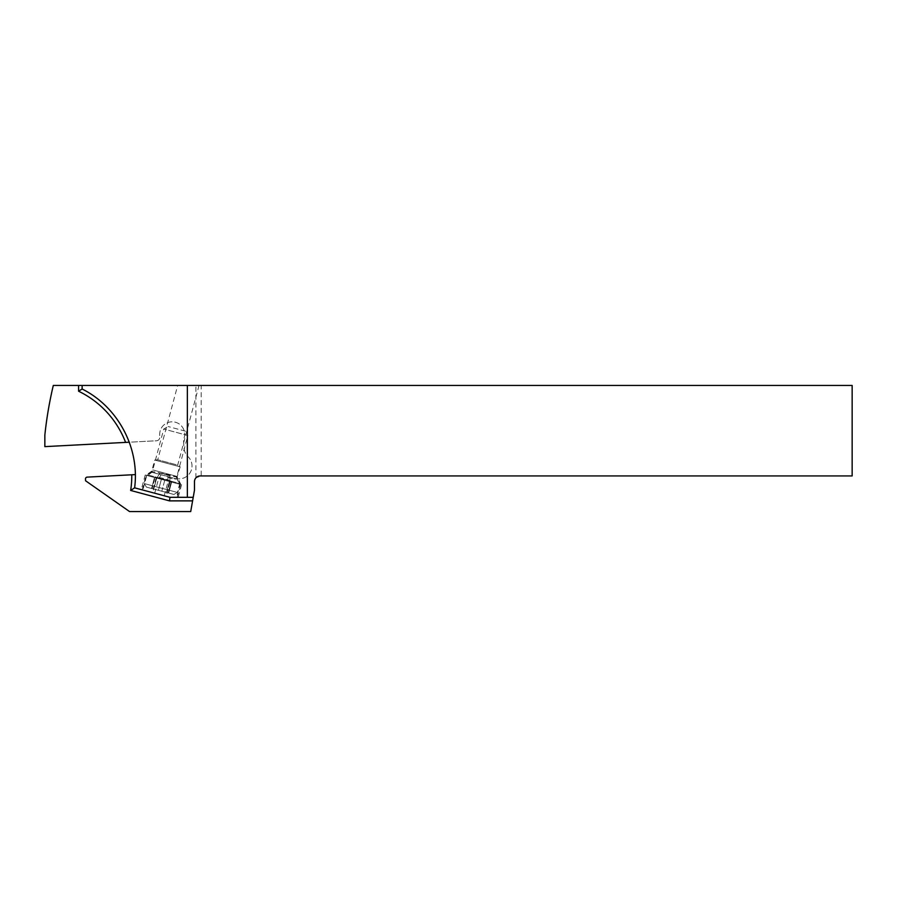 <?xml version="1.0" encoding="UTF-8"?>
<svg xmlns="http://www.w3.org/2000/svg" width="897" height="897" viewBox="0 0 897 897"><rect width="100%" height="100%" fill="white"/><g stroke="black" fill="none" stroke-linecap="round" stroke-linejoin="round"><path stroke-width="0.67" stroke-dasharray="4.49 3.36" d="M852.15 475.937L201.186 475.937L201.186 385.441L852.15 385.441L852.15 475.937M193.225 497.308L169.97 497.308L178.2 497.308L169.97 497.308L134.617 487.833A97.616 97.616 0 0 0 135.335 474.603L87.177 477.126A1.783 1.783 0 0 0 85.495 478.998L85.585 480.77L129.549 511.559L190.713 511.559L194.481 490.188L194.481 481.633A5.696 5.696 0 0 1 195.905 477.866L201.186 475.937M201.186 385.441L53.304 385.441A391.888 391.888 0 0 0 44.85 435.056L44.85 446.628L156.47 440.775A3.566 3.566 0 0 0 159.834 437.041A3.566 3.566 0 0 1 156.47 440.775L129.325 442.199A97.616 97.616 0 0 0 82.132 389.006L82.132 385.441M177.651 385.441L199.044 385.441L177.651 385.441L157.737 459.757L154.71 460.026L180.185 466.844L176.956 477.327L180.005 484.346L145.213 475.029L181.553 484.761L145.908 475.208L180.869 484.582L180.005 484.346L176.53 497.308M160.518 473.28A7.12 7.12 0 0 1 165.9 475.332A12.827 12.827 0 0 0 175.599 479.02L179.86 478.796A12.827 12.827 0 0 0 188.179 456.831A14.251 14.251 0 0 1 183.93 447.412L183.549 440.304A3.566 3.566 0 0 1 183.795 438.824A12.468 12.468 0 0 0 171.529 421.825A12.468 12.468 0 0 0 159.722 434.933L159.834 437.041L159.722 434.933A12.468 12.468 0 0 1 171.529 421.825A12.468 12.468 0 0 1 183.795 438.824A3.566 3.566 0 0 0 183.549 440.304L183.93 447.412A14.251 14.251 0 0 0 188.179 456.831A12.827 12.827 0 0 1 179.86 478.796L175.599 479.02A12.827 12.827 0 0 1 165.9 475.332A7.12 7.12 0 0 0 160.518 473.28M134.617 487.833A97.616 97.616 0 0 0 129.325 442.199M169.97 497.308L141.3 489.627L169.97 497.308M180.869 484.582L177.404 477.148L167.93 475.376C161.213 473.156 156.134 471.934 152.703 471.71L161.752 473.65C168.524 474.58 173.379 475.746 176.294 477.148L176.956 477.327M199.044 385.441L177.696 465.106L157.737 459.757L177.696 465.106L180.185 466.844L154.71 460.026L151.728 471.149M185.32 431.132L168.12 426.524L185.32 431.132L187.843 435.493L163.759 429.035L187.843 435.493L176.888 476.397L152.793 469.938L176.888 476.397A3.566 3.566 0 0 0 177.236 479.099L179.781 483.494L146.738 474.636L179.781 483.494L177.382 492.442L144.339 483.584L146.738 474.636L151.133 472.102A3.566 3.566 0 0 0 152.793 469.938L163.759 429.035L168.12 426.524M146.357 487.082L144.339 483.584L177.382 492.442L173.883 494.46L146.357 487.082L173.883 494.46M153.779 489.067L158.433 490.311L151.559 488.473L153.779 489.067L156.807 477.765L155.114 477.305C156.728 477.26 156.728 477.26 155.114 477.305C156.728 477.26 156.728 477.26 155.114 477.305L164.846 479.917L156.807 477.765L153.779 489.067M152.086 488.618L153.219 488.921L152.086 488.618L155.114 477.305L152.086 488.618M161.819 491.22L166.461 492.464L161.819 491.22L164.846 479.917L171.192 481.611C169.813 480.77 169.813 480.77 171.192 481.611C169.813 480.77 169.813 480.77 171.192 481.611L164.846 479.917L161.819 491.22M168.681 493.058L166.461 492.464L168.681 493.058L171.652 481.992L168.681 493.058M167.033 492.621L168.154 492.924L167.033 492.621L170.06 481.308M195.905 477.866L195.905 385.441M154.699 493.215L158.612 478.617M156.661 478.09L152.748 492.688M142.197 489.863L146.11 475.264M152.042 471.53L146.76 475.444L142.858 490.042M164.252 495.772L168.165 481.173M170.116 481.7L166.203 496.299M177.236 497.308L180.667 484.526M152.703 471.71L147.422 475.612M167.941 481.117L167.93 475.376M169.881 475.825L169.892 481.633M176.294 477.148L179.344 484.167M158.836 478.673L161.752 473.65M159.756 473.179L156.874 478.146M151.133 472.102L177.236 479.099L151.133 472.102M158.433 490.311L161.46 479.009L158.433 490.311M166.461 492.464L169.499 481.162L166.461 492.464M168.154 492.924L171.192 481.611L168.154 492.924M170.15 480.971A37.573 37.573 0 0 0 163.422 478.46L163.075 479.749M145.213 475.029L141.3 489.627M181.553 484.761L178.2 497.308M151.772 471.104L145.908 475.208M154.531 477.406L151.559 488.473L154.531 477.406M156.246 477.608L153.219 488.921M163.422 478.46A37.573 37.573 0 0 0 156.336 477.271"/><path stroke-width="1.35" d="M852.15 475.937L852.15 385.441L187.361 385.441L187.361 497.308L193.225 497.308L194.481 490.188L194.481 481.633A5.696 5.696 0 0 1 200.177 475.937L852.15 475.937M187.361 385.441L53.304 385.441A391.888 391.888 0 0 0 44.85 435.056L44.85 446.628L129.325 442.199M193.225 497.308L190.713 511.559L129.549 511.559L85.585 480.77L85.495 478.998A1.783 1.783 0 0 1 87.177 477.126L135.335 474.603M125.602 442.4A94.05 94.05 0 0 0 78.577 391.215L82.132 389.006C117.989 406.857 139.91 448.141 134.617 487.833L169.97 497.308L187.361 497.308M82.132 385.441L82.132 389.006M192.597 500.874L169.499 500.874L169.97 497.308M169.499 500.874L130.648 490.457L134.617 487.833M78.577 385.441L78.577 391.215M130.648 490.457A94.05 94.05 0 0 0 131.769 474.782"/></g></svg>
